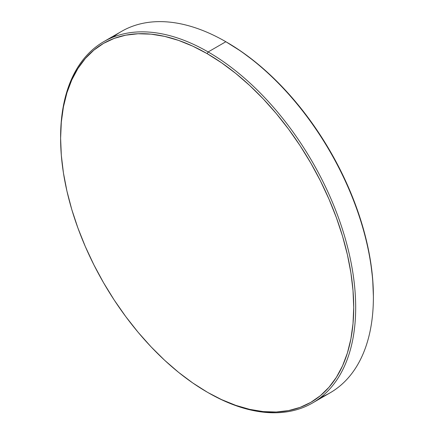 <?xml version="1.0" encoding="UTF-8"?>
<svg xmlns="http://www.w3.org/2000/svg" width="434" height="434" viewBox="0 0 434 434"><rect width="100%" height="100%" fill="white"/><g stroke="black" fill="none" stroke-linecap="round" stroke-linejoin="round"><path stroke-width="0.65" d="M208.146 51.95L207.164 53.653A207.257 119.659 60 0 1 353.715 307.489A207.257 119.659 60 0 1 207.164 392.103L208.146 392.672A208.645 120.462 -120 0 0 355.685 307.489A208.645 120.462 -120 0 0 208.146 51.95A208.645 120.462 60 0 1 344.455 235.814A208.645 120.462 60 0 1 312.469 403.007A208.645 120.462 60 0 1 208.146 392.672A208.645 120.462 60 0 1 208.141 392.667A208.645 120.462 -120 0 0 208.146 392.672L221.53 399.584L235.754 405.356L249.707 409.376L263.248 411.6L276.246 412.007L288.583 410.591L300.138 407.369L310.793 402.367L320.449 395.64L329.015 387.247L336.41 377.271L342.562 365.808L347.406 352.972L350.9 338.878L353.01 323.672L353.715 307.489L353.01 290.498L350.9 272.85L347.406 254.725L342.562 236.291L336.41 217.727L329.015 199.217L320.449 180.929L310.793 163.048L300.138 145.743L288.583 129.18L276.246 113.524L263.248 98.914L249.707 85.503L235.754 73.417L221.53 62.762L207.164 53.653L192.799 46.178L178.575 40.4L164.622 36.38L151.081 34.156L138.083 33.754L125.746 35.17L114.191 38.393L103.536 43.389L93.88 50.122L85.314 58.514L77.919 68.485L71.767 79.948L66.923 92.789L63.429 106.878L61.319 122.09L60.614 138.267L61.319 155.263L63.429 172.911L66.923 191.036L71.767 209.47L77.919 228.029L85.314 246.545L93.88 264.827L103.536 282.708L114.191 300.013L125.746 316.576L138.083 332.238L151.081 346.842L164.622 360.258L178.575 372.345L192.799 382.994L207.164 392.103A207.257 119.659 60 0 1 60.614 138.267A207.257 119.659 60 0 1 207.164 53.653L208.146 51.95L225.854 41.729A208.645 120.462 60 0 1 373.386 297.268A208.645 120.462 60 0 1 320.948 397.24A208.645 120.462 -120 0 0 330.176 392.786A208.645 120.462 -120 0 0 362.157 225.593A208.645 120.462 -120 0 0 225.854 41.729L208.146 51.95A208.645 120.462 -120 0 0 60.614 137.133A208.645 120.462 -120 0 0 60.614 137.703A208.645 120.462 60 0 1 103.824 41.621A208.645 120.462 60 0 1 208.146 51.95M226.836 42.299L226.347 42.017A207.257 119.659 -120 0 1 226.836 42.299A207.257 119.659 -120 0 1 373.386 296.134L372.681 279.138L370.571 261.496L367.077 243.365L362.233 224.931L356.081 206.372L348.686 187.857L340.12 169.575L330.464 151.694L319.809 134.388L308.254 117.826L295.917 102.164L282.919 87.559L269.378 74.149L255.425 62.057L241.201 51.407L225.854 41.729A208.645 120.462 -120 0 0 121.531 31.394L103.824 41.621M113.052 37.161A208.645 120.462 60 0 1 225.854 41.729M373.386 297.268L373.386 296.134M330.176 392.786L312.469 403.007M60.614 137.133L60.614 138.267"/></g></svg>
